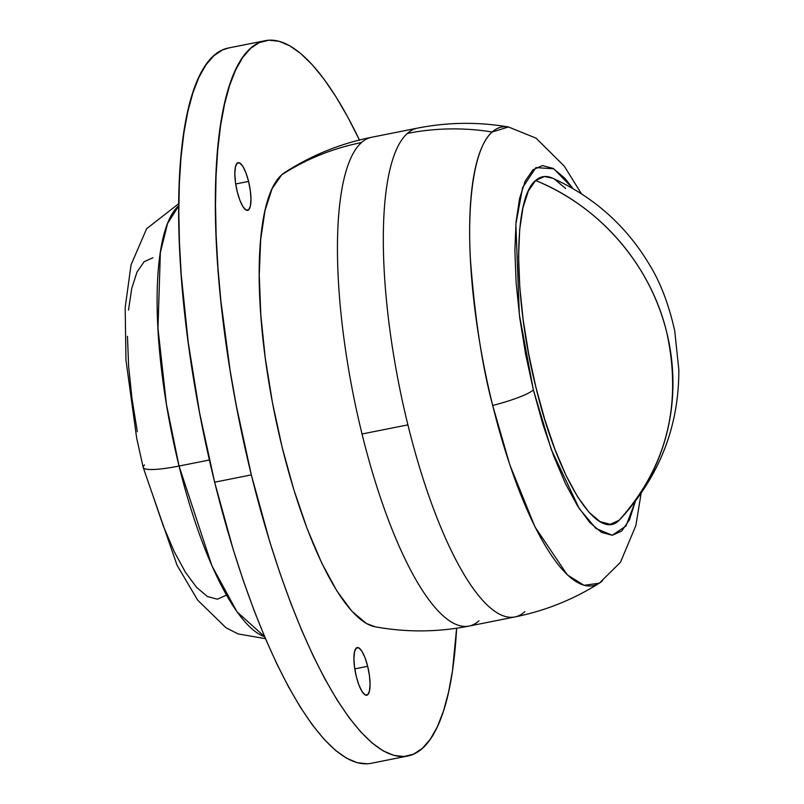 <?xml version="1.0" encoding="UTF-8"?>
<svg xmlns="http://www.w3.org/2000/svg" width="804" height="804" viewBox="0 0 804 804"><rect width="100%" height="100%" fill="white"/><g stroke="black" fill="none" stroke-linecap="round" stroke-linejoin="round"><path stroke-width="1.21" d="M524.831 611.683A249.21 68.169 -101.3 0 1 514.751 616.969A249.21 68.169 -101.3 0 1 407.899 424.864A249.21 68.169 -101.3 0 1 407.367 133.434A249.21 68.169 -101.3 0 1 417.457 128.137A249.21 68.169 78.7 0 0 407.367 133.434A249.21 236.607 48.1 0 1 492.199 131.987C473.435 147.755 467.094 205.291 470.551 261.019C475.003 318.967 482.39 367.126 492.701 405.477A48.622 7.497 -13.8 0 0 533.384 389.92L519.344 314.666L515.856 224.215L522.64 187.513L535.926 167.604L553.815 168.8L573.011 188.628L564.88 178.287L553.172 168.428L542.409 165.564L532.982 169.795L525.253 180.97L519.535 198.668L516.027 222.185L514.882 250.637L516.138 282.918L519.746 317.791L525.565 353.921L533.384 389.92L542.881 424.401L553.705 456.029L565.433 483.606L577.624 506.068L589.804 522.54L601.503 532.399L612.276 535.263L621.703 531.032L629.431 519.856L635.291 501.525L626.004 525.987L612.276 535.263L595.945 528.489L579.262 508.62L551.263 449.466L533.384 389.92A48.622 7.497 166.2 0 1 492.701 405.477L509.706 464.531L534.982 526.911L567.312 574.87L584.046 585.332L599.292 583.191A233.863 63.978 -101.3 0 1 492.701 405.477A233.863 63.978 -101.3 0 1 492.199 131.987A249.21 236.607 -131.9 0 0 407.367 133.434A249.21 68.169 78.7 0 0 407.899 424.864L362.031 433.989A249.21 68.169 -101.3 0 1 361.498 142.559A249.21 236.607 -131.9 0 0 281.631 174.9A232.879 63.707 78.7 0 0 275.249 416.753A232.879 63.707 78.7 0 0 374.935 626.748C406.291 632.487 437.607 632.266 468.883 626.105A249.21 68.169 -101.3 0 1 362.031 433.989A249.21 68.169 78.7 0 0 468.883 626.105A249.21 68.169 -101.3 0 0 478.963 620.809M143.223 467.546A48.622 7.497 -13.8 0 0 179.051 466.039L166.418 404.231L157.966 328.233L160.368 252.486L167.554 223.542L178.83 205.663A222.467 60.853 78.7 0 0 179.051 466.039L209.402 459.999L179.051 466.039A222.467 60.853 78.7 0 0 264.627 636.728L237.009 611.814L211.954 565.885L179.051 466.039A48.622 7.497 166.2 0 1 143.223 467.546A48.622 7.497 166.2 0 1 144.539 464.963M367.669 666.305L354.795 668.868L367.669 666.305L369.438 675.621L370.061 684.294L369.458 691.008L367.729 694.736L365.116 694.917L362.031 691.51L358.946 685.048L356.313 676.516A24.311 6.653 -101.3 0 1 357.247 647.562A24.311 6.653 -101.3 0 1 367.669 666.305A24.311 6.653 -101.3 0 1 366.745 695.259A24.311 6.653 -101.3 0 1 356.313 676.516L354.554 667.199L353.931 658.526L354.524 651.813L356.262 648.084L358.875 647.903L361.961 651.31L365.046 657.772L367.669 666.305M248.577 181.413L235.693 183.985L248.577 181.413L250.335 190.729L250.959 199.412L250.366 206.125L248.627 209.854L246.014 210.025L242.929 206.628L239.843 200.166L237.22 191.623A24.311 6.653 -101.3 0 1 238.145 162.679A24.311 6.653 -101.3 0 1 248.577 181.413A24.311 6.653 -101.3 0 1 247.642 210.367A24.311 6.653 -101.3 0 1 237.22 191.623L235.451 182.307L234.828 173.634L235.431 166.92L237.16 163.192L239.773 163.011L242.858 166.418L245.944 172.88L248.577 181.413M359.579 140.288L347.82 117.183L335.961 96.781L324.102 79.284L312.364 64.863L300.857 53.647L289.701 45.758L278.988 41.255L268.827 40.2L259.32 42.592L250.557 48.411L242.627 57.597L235.592 70.069L229.532 85.696L224.507 104.339L220.557 125.816L217.723 149.906L216.035 176.398L215.512 205.03L216.145 235.522L217.944 267.571L220.879 300.897L230.055 370.011L236.205 405.146L251.34 474.893L214.648 482.199A364.694 99.766 78.7 0 0 371.006 763.338L407.708 756.031A364.694 99.766 -101.3 0 1 251.34 474.893L269.742 541.685L279.963 573.182L290.716 602.98L301.912 630.808L313.449 656.406L325.198 679.511L337.067 699.912L348.926 717.409L360.664 731.841L372.172 743.047L383.327 750.946L394.04 755.438L404.201 756.494L413.708 754.102L422.462 748.283L430.401 739.097L437.426 726.625L443.486 710.997L448.521 692.355L452.471 670.888L456.622 628.226A364.694 99.766 -101.3 0 1 407.708 756.031M602.437 580.789A233.863 63.978 -101.3 0 1 599.292 583.191C573.182 599.643 545.001 610.899 514.751 616.969L468.883 626.105M581.413 193.774L564.318 166.167L536.007 138.147L508.48 126.972L492.199 131.987A233.863 63.978 -101.3 0 1 508.48 126.972C478.068 121.776 447.727 122.168 417.457 128.137L371.579 137.273C340.323 143.544 311.319 155.343 284.546 172.649A232.879 63.707 78.7 0 0 281.631 174.9A249.21 236.607 48.1 0 1 361.498 142.559A249.21 68.169 -101.3 0 1 371.579 137.273A249.21 68.169 78.7 0 0 361.498 142.559A249.21 68.169 78.7 0 0 362.031 433.989L407.899 424.864A249.21 68.169 78.7 0 0 514.751 616.969M666.787 332.605C650.808 265.38 599.854 206.306 535.605 180.508C512.932 198.025 513.123 297.299 535.987 387.578C557.715 478.872 597.553 542.519 619.07 520.319C666.566 467.375 682.475 404.804 666.787 332.605A212.738 201.985 48.1 0 1 619.07 520.319A177.071 48.441 78.7 0 0 620.276 519.143C659.491 476.32 678.998 426.512 678.827 369.729L674.727 330.926C668.838 304.425 660.426 282.365 649.501 264.747C626.326 225.874 593.955 196.99 552.398 178.106A177.071 48.441 78.7 0 0 535.605 180.508A212.738 201.985 48.1 0 1 666.787 332.605M367.498 763.8L357.348 762.745L346.635 758.242L335.469 750.353L323.962 739.137L312.223 724.716L300.364 707.218L288.505 686.817L276.747 663.712L265.219 638.115L254.024 610.286L243.26 580.478L233.049 548.991L214.648 482.199L199.513 412.452L188.236 342.454L181.242 274.878L179.453 242.818L178.81 212.336L179.342 183.704L181.031 157.212L183.865 133.112L187.814 111.645L192.839 93.003L198.9 77.375L205.924 64.903L213.864 55.717L222.628 49.898L228.728 47.949M226.105 595.282L217.402 599.191L207.452 596.548L196.648 587.443L185.402 572.227L174.136 551.484L163.302 526.017L153.313 496.802M137.323 431.718L131.946 398.352L128.62 366.142L127.454 336.333M128.509 310.053L131.745 288.334L137.032 271.993L144.167 261.672L152.871 257.762M620.397 519.022L619.07 520.319L610.206 524.298L600.075 521.605L589.061 512.329L577.614 496.832L566.147 475.707L555.102 449.768L544.921 420.01L535.987 387.578L528.64 353.72L523.163 319.731L519.776 286.917L518.59 256.556L519.665 229.793L522.962 207.663L528.339 191.02L535.605 180.508L544.479 176.528L552.569 178.176M554.609 179.222L565.614 188.498M375.237 626.798L366.403 623.492L351.931 611.291L336.866 590.91L321.781 563.132L307.269 529.012L293.882 489.877L282.124 447.225L272.466 402.693L265.26 357.991L260.797 314.846L259.25 274.908L260.667 239.713L264.998 210.608L272.074 188.729L281.631 174.9L284.787 172.488M265.32 40.662L228.617 47.969A364.694 99.766 78.7 0 0 214.648 482.199L251.34 474.893A364.694 99.766 -101.3 0 1 265.32 40.662A364.694 99.766 -101.3 0 1 359.438 140.007M641.079 493.555L635.874 525.565L620.447 562.318L599.292 583.191M265.441 638.647L238.044 633.924L225.924 627.663L197.744 600.236L177.081 565.282L143.182 467.436L136.65 437.969L125.957 360.051L125.173 307.63L131.052 264.848L146.65 228.708L178.85 203.573"/></g></svg>
